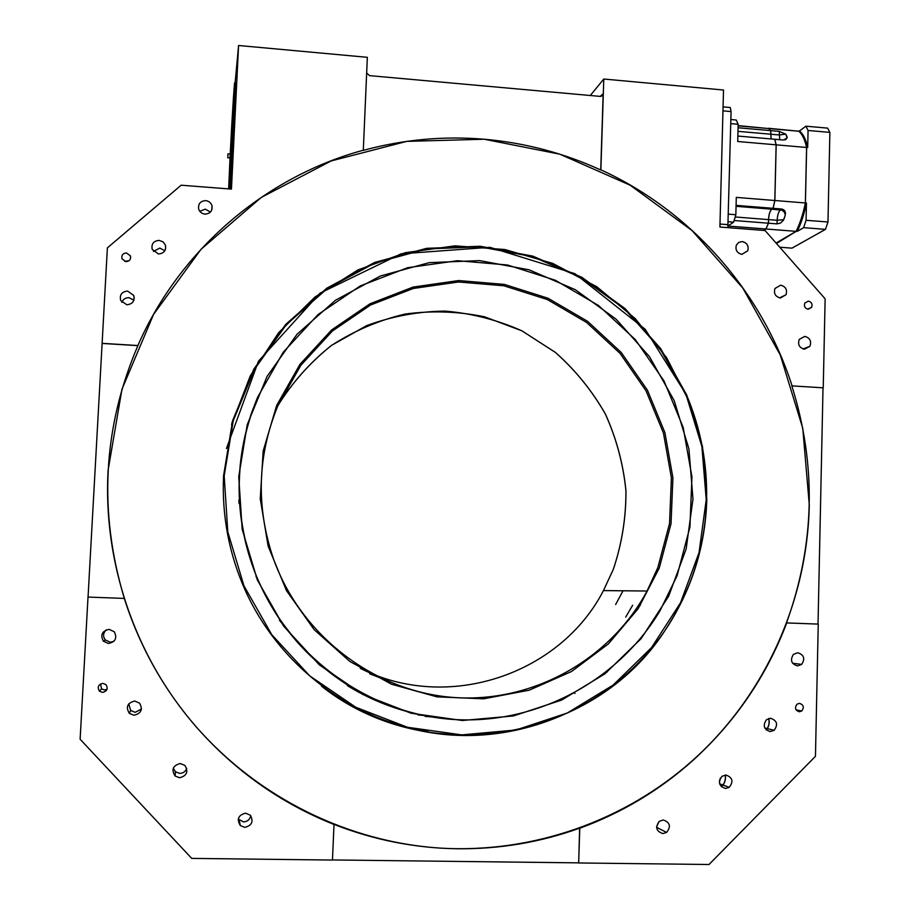 <?xml version="1.0" encoding="UTF-8"?>
<svg xmlns="http://www.w3.org/2000/svg" width="910" height="910" viewBox="0 0 910 910"><rect width="100%" height="100%" fill="white"/><g stroke="black" fill="none" stroke-linecap="round" stroke-linejoin="round"><path stroke-width="1.36" d="M229.911 181.295L230.025 179.623L229.911 181.295M232.971 127.172L233.085 125.421L232.971 127.172M234.53 88.543L234.643 86.78L234.53 88.543M233.04 104.548L233.153 102.853L233.04 104.548M230.014 157.862L230.219 153.926C232.152 115.251 234.825 73.994 234.791 84.175L229.479 188.962M228.649 188.893L230.025 157.851M235.679 84.255C235.883 82.446 235.986 82.457 235.997 84.289L230.696 189.052M677.108 575.666L689.928 527.072L691.941 476.851L683.16 427.37L664.004 380.926L635.373 339.669L598.587 305.555L555.293 280.235L507.496 264.992L457.446 260.704L407.543 267.733L360.28 285.922L318.079 314.53L283.203 352.272L257.575 397.306C233.426 456.479 233.119 516.266 256.643 576.656C289.551 656.679 368.163 713.372 451.997 719.378C535.91 725.259 617.81 681.271 659.978 610.837L677.108 575.666M238.92 499.909L239 503.457M279.359 620.085L289.323 632.575M615.626 604.524L623.032 590.783M417.849 714.885L423.594 715.487M107.05 689.245L104.422 689.973L101.545 688.813L100.521 683.956M102.955 683.364C98.234 684.536 97.086 687.152 99.508 691.225L102.466 692.408C107.13 691.27 108.301 688.665 105.958 684.616L102.955 683.364M799.503 703.35L797.001 704.192C794.453 707.843 795.226 710.38 799.31 711.791L801.755 710.994C804.372 707.343 803.621 704.795 799.503 703.35M124.75 261.397L129.049 260.715M126.433 252.957C122.736 253.344 121.269 255.312 122.031 258.861L125.955 261.648C129.618 261.261 131.097 259.316 130.369 255.79L126.433 252.957M808.33 301.119L804.815 303.064C803.792 306.306 804.906 308.365 808.16 309.241L811.652 307.33C812.71 304.088 811.595 302.006 808.33 301.119M231.288 185.026L231.038 188.859L231.288 185.026M236.93 71.583L236.657 75.655L236.93 71.583M250.739 815.69C249.875 819.557 247.486 821.628 243.573 821.912L238.249 819.136M245.529 813.165L250.273 815.178C253.742 821.468 251.933 825.529 244.847 827.349L240.365 825.586C236.532 819.262 238.261 815.121 245.529 813.165M186.732 768.381C185.492 771.578 183.16 773.261 179.748 773.409L175.425 771.748L173.287 768.177M180.271 763.524L184.901 765.412C188.609 771.748 186.834 775.855 179.554 777.743L175.13 776.048C171.137 769.689 172.843 765.515 180.271 763.524M113.852 641.357L110.212 642.198L105.321 639.969C102.682 636.306 103.057 632.905 106.447 629.777M109.177 629.356L114.307 631.79C117.379 638.069 115.411 641.971 108.404 643.495L103.399 641.22C100.134 634.896 102.056 630.937 109.177 629.356M659.136 821.434L656.588 826.849M663.265 819.978C670.079 822.378 671.193 826.53 666.586 832.445L662.878 833.583C656.19 831.331 654.995 827.236 659.306 821.298L663.265 819.978M725.213 775.047C725.941 779.654 724.644 783.533 721.334 786.684M725.304 775.036C726.043 779.677 724.747 783.59 721.391 786.752M720.402 778.05L719.355 781.212M725.884 775.024C732.595 777.413 733.71 781.531 729.217 787.355L725.543 788.481C718.923 786.206 717.751 782.134 722.028 776.287L725.884 775.024M797.763 652.732C804.008 654.813 805.316 658.704 801.676 664.402L797.479 665.949C791.29 663.936 789.948 660.091 793.429 654.381L797.763 652.732M121.917 302.416C123.1 299.253 125.444 297.672 128.924 297.672L133.895 300.198M127.571 291.075L133.725 295.409C134.953 301.005 132.644 304.122 126.82 304.77L120.712 300.562C119.392 294.908 121.678 291.746 127.571 291.075M199.802 211.302L205.285 209.141L210.46 212.041M205.671 200.621C208.89 201.053 211.006 202.771 212.019 205.785C212.599 210.927 210.255 213.702 204.989 214.112C201.815 213.702 199.711 212.019 198.664 209.05C198.016 203.851 200.348 201.042 205.671 200.621M742.219 241.56C747.087 242.799 748.941 245.871 747.77 250.773L741.9 254.356C737.077 253.162 735.212 250.125 736.315 245.234L738.67 242.424L742.219 241.56M804.759 336.393C809.968 337.826 811.686 341.136 809.9 346.312L804.474 349.212C799.298 347.813 797.569 344.537 799.264 339.385L804.759 336.393M153.403 251.433L159.796 248.077L164.846 250.739M159.148 240.388L163.004 241.832L165.415 245.108C166.314 250.5 163.993 253.458 158.431 253.981L152.198 249.363C151.208 243.925 153.528 240.923 159.148 240.388M780.655 285.183C785.694 286.513 787.48 289.71 785.99 294.76L780.359 297.979C775.354 296.671 773.557 293.509 774.956 288.481L780.655 285.183M141.448 709.027L135.203 712.325L130.653 710.46L128.776 703.817M134.725 701.053L139.548 703.134C143.052 709.47 141.186 713.508 133.975 715.249L129.311 713.349C125.58 706.979 127.389 702.884 134.725 701.053M768.643 718.525C769.712 722.767 768.904 726.555 766.209 729.911M768.734 718.49C769.826 722.779 769.007 726.601 766.288 729.968M770.565 718.263C777.06 720.527 778.255 724.542 774.137 730.309L770.258 731.594C763.831 729.422 762.58 725.441 766.527 719.662L770.565 718.263M235.861 91.091L235.929 88.554M231.686 173.946L231.97 169.294M334.004 824.471L332.457 860.052L191.714 858.392L80.125 739.25L88.008 597.074L124.283 598.416C139.389 645.804 163.083 688.29 195.354 725.896C234.041 770.178 280.257 803.041 334.004 824.471L333.947 824.38C373.987 840.032 415.153 848.154 457.457 848.768C499.738 849.178 540.46 842.307 579.636 828.145L579.784 828.236C621.951 812.766 659.579 790.244 692.669 760.658C735.166 722.074 766.516 676.164 786.718 622.929L818.249 624.101L815.451 756.324L709.027 864.5L578.669 862.964L579.784 828.236M600.873 169.829L603.785 79.022L723.507 90.022L719.912 227.022L765.071 230.537L825.131 298.821L823.243 387.819L792.087 385.897C761.829 291.53 691.27 211.143 600.873 169.829L600.725 169.977C563.768 153.051 524.922 142.802 484.2 139.23C443.432 135.829 403.107 139.548 363.238 150.389L363.306 150.218C265.891 176.608 180.112 249.09 137.876 345.538L137.888 345.641C102.91 427.393 98.382 511.647 124.306 598.405M137.888 345.641L102.113 343.434L107.38 247.873L181.147 185.208L231.447 189.109L238.579 45.5L234.985 84.198M88.054 597.062L102.113 343.434M88.008 597.074L124.283 598.416M137.876 345.538L102.091 343.332M823.243 387.819L792.087 385.897M786.718 622.929L818.249 624.101M786.502 622.918C814.939 544.373 816.725 465.397 791.871 385.965M823.015 387.887L818.022 624.089M578.669 862.964L579.636 828.145M578.521 862.862L332.468 859.95M600.725 169.977L603.171 93.741L600.19 96.392L369.528 75.632L366.662 72.971M363.306 150.218L367.344 57.319L238.579 45.5M603.785 79.022L590.294 95.504M231.515 424.674L232.505 421.102M223.553 475.839L232.642 420.579L253.81 369.176L285.82 324.301L326.815 288.163L374.567 262.478L426.562 248.339L480.161 246.257L532.748 256.119L581.808 277.277L625.09 308.604L660.626 348.541L686.811 395.19L702.452 446.366L706.808 499.715C705.364 545.329 692.419 587.428 667.963 626.012C622.076 697.14 537.378 740.911 450.712 734.996C364.137 728.887 282.396 672.251 245.45 590.829C229.047 554.133 221.756 515.799 223.553 475.839M108.119 470.129L121.963 389.252L153.608 314.337L201.008 249.317L261.318 197.402L331.138 160.945L406.713 141.38L484.2 139.23L559.855 154.2L630.186 185.219L692.066 230.583L742.822 288.06L780.257 354.957L802.768 428.28L809.286 504.777C807.42 600.816 765.094 695.729 692.476 760.589C625.341 820.422 533.988 853.33 441.384 848.177C348.871 842.444 258.121 798.07 195.354 725.839C134.873 656.167 102.83 562.016 108.119 470.129M428.235 731.697C389.605 725.35 354.274 710.38 322.254 686.788M729.502 107.448L730.264 107.516L731.071 111.577L727.829 227.636M227.91 154.791L227.807 156.748L227.91 154.791M227.819 156.281L227.966 153.904L227.819 156.281M227.966 153.904L227.807 157.805M228.023 153.79L230.219 153.961L230.162 155.428L230.002 157.942L227.819 157.76M604.456 674.185L603.569 674.105M425.141 716.432L431.272 716.898M625.705 617.094L632.643 605.252M728.228 221.756L733.631 222.176L735.849 214.726L728.421 214.146M730.764 123.635L738.158 124.283L736.247 120.006L730.866 119.528M738.067 127.764L770.645 130.631L768.711 128.56L738.112 125.864M738.124 125.603L768.711 128.56M771.1 138.957L770.645 130.631M738.158 124.283L737.714 141.505L776.128 144.826L774.717 139.264L737.851 136.056M736.088 205.364L773.079 208.322L774.808 200.507L736.292 197.39L735.849 214.726M734.165 220.516L768.427 223.2L768.506 219.606C768.813 214.362 769.905 210.881 771.771 209.175L773.079 208.322M728.057 226.055L765.913 229.001L768.427 223.2M774.808 200.507L776.128 144.826M763.615 230.423L765.913 229.001M728.08 225.896L733.631 222.176M771.157 138.957L770.69 130.631L768.393 128.276L798.753 131.211C802.154 133.975 804.77 139.389 806.59 147.465L805.361 202.975L774.865 200.507L776.184 144.838L774.774 139.275L783.385 140.026L787.173 137.899L785.717 134.157L779.244 131.393L779.722 139.708M770.69 130.631L779.244 131.393M805.361 202.975C803.018 214.26 799.924 223.724 796.079 231.345L776.071 243.038M776.184 144.838L806.59 147.465M784.147 218.627L785.33 214.669C785.842 211.7 784.647 209.812 781.77 209.016L780.45 209.869C778.551 211.575 777.458 215.044 777.151 220.288L777.06 223.883L780.598 223.03L783.476 220.174L785.057 215.784M777.06 223.883L768.484 223.212L768.563 219.606C768.87 214.373 769.951 210.892 771.828 209.175L773.136 208.333L781.77 209.016M763.672 230.423L765.97 229.001L796.079 231.345M773.136 208.333L774.865 200.507M765.97 229.001L768.484 223.212M776.469 243.493L796.136 231.356L797.171 231.436C801.016 223.803 804.11 214.35 806.453 203.066L805.418 202.975L806.647 147.465L807.682 147.556C805.862 139.48 803.234 134.066 799.833 131.313L798.093 131.154M798.411 130.926L799.833 131.313M806.647 147.465C804.827 139.401 802.211 133.975 798.809 131.222M796.136 231.356C799.981 223.724 803.064 214.271 805.418 202.975M797.171 231.436L803.644 227.659L825.472 229.365L791.95 248.146L779.745 247.224M803.644 227.659L806.078 220.277L806.453 203.066M806.078 220.277L827.986 222.006L825.472 229.365M807.682 147.556L808.069 130.471L829.874 132.394L827.986 222.006M808.069 130.471L805.896 126.194L799.435 131.017M805.896 126.194L827.622 128.128L829.874 132.394M277.675 405.951C292.224 382.575 310.162 362.408 331.49 345.447C354.32 330.705 378.867 320.252 405.109 314.052C431.795 310.458 458.276 311.379 484.552 316.805L521.908 330.819L555.453 352.432C575.495 370.233 592.171 390.811 605.446 414.13C616.491 438.609 623.339 464.202 625.966 490.934C626.08 517.79 621.86 543.952 613.294 569.41L603.455 590.59C560.173 674.64 447.356 712.769 360.178 668.281M369.676 673.832L380.437 677.939M277.755 406.053C257.337 455.99 255.881 506.859 273.398 558.66C300.755 635.669 374.317 691.668 453.589 697.469C532.93 703.248 610.223 659.557 647.067 591.022L657.828 567.624L669.533 523.546L671.409 477.955L663.447 433.024L646.054 390.845L620.051 353.399L586.609 322.459L547.297 299.526L503.901 285.786L458.503 281.986L413.288 288.47L370.507 305.043L332.355 331.047L300.869 365.274L277.755 406.053M659.261 568.079L638.081 608.801L608.403 643.87L571.571 671.489L529.301 690.167L483.665 698.823L436.936 696.855L391.539 684.229L349.872 661.479L314.2 629.709L286.445 590.567L268.131 546.125L260.249 498.76L263.172 451.019L276.674 405.428L299.936 364.364L331.649 329.921L370.051 303.758L413.117 287.071L458.64 280.553L504.333 284.386L548.002 298.23L587.576 321.31L621.223 352.454L647.397 390.14L664.903 432.591L672.922 477.818L671.034 523.705L659.261 568.079M600.964 96.358L603.171 93.741M667.792 626C692.248 587.428 705.193 545.34 706.638 499.738C705.182 545.34 692.237 587.428 667.792 626C599.61 738.419 431.84 772.192 322.629 687.073M224.19 475.862L227.796 531.895L243.948 585.824L271.783 634.714L309.787 675.925L355.855 707.297L407.43 727.261L461.757 734.893L515.947 729.991L567.271 713.019L613.181 685.037L651.526 647.613L680.555 602.716L699.039 552.597L706.228 499.681L701.894 446.469L686.288 395.406L660.171 348.883L624.715 309.047L581.535 277.8L532.589 256.688L480.139 246.849L426.676 248.942L374.806 263.047L327.179 288.663L286.286 324.711L254.368 369.483L233.244 420.75L224.19 475.862M692.976 499.033L686.151 548.946L668.668 596.209L641.231 638.513L605.036 673.741L561.72 700.052L513.354 715.965L462.291 720.504L411.161 713.247L362.624 694.41L319.308 664.846L283.567 626.046L257.382 580.045L242.174 529.313L238.75 476.59L247.236 424.708L267.062 376.421L297.058 334.232L335.517 300.232L380.357 276.014L429.213 262.649L479.627 260.613L529.097 269.815L575.291 289.687L616.059 319.137L649.524 356.709L674.185 400.616L688.904 448.801L692.976 499.033M253.071 408.704C245.12 430.578 240.547 453.225 239.364 476.658C237.806 511.17 243.561 544.499 256.62 576.656C276.185 622.997 307.011 659.42 349.11 685.958M322.038 686.629C344.401 703.18 368.721 715.522 394.997 723.666M347.381 685.628C367.242 697.845 388.354 706.797 410.717 712.485M231.629 424.219L250.318 375.784L278.596 332.73L315.076 296.944L357.983 269.917L405.337 252.696L455.011 245.848L504.857 249.522L552.779 263.399L596.823 286.764L635.226 318.58L666.473 357.471L689.336 401.845L702.907 449.904L706.615 499.715C707.377 463.52 700.734 428.724 686.709 395.349L645.179 329.261L574.938 273.683L489.853 247.304L401.037 253.822L320.07 293.134L258.486 361.179L226.431 448.539M719.992 224.031L728.148 224.668M731.071 111.577L722.961 110.849M770.554 134.191L737.976 131.336M771.771 209.175L736.065 206.32M735.223 216.978L768.506 219.606M786.092 134.748L786.9 136.409M785.819 139.651L787.127 137.08M785.717 134.157L779.153 134.953L770.611 134.202M768.563 219.606L777.151 220.288L783.726 219.685M785.33 214.669L784.067 211.768L781.952 210.221L771.828 209.175M235.997 84.289L234.791 84.175M277.652 405.928C292.19 382.564 310.128 362.396 331.445 345.436L366.616 325.632C391.971 316.293 418.088 311.436 444.967 311.084C471.721 313.336 497.349 319.911 521.851 330.808L555.396 352.42C575.45 370.233 592.114 390.799 605.4 414.13C616.445 438.597 623.293 464.191 625.932 490.922C626.057 517.79 621.837 543.952 613.283 569.41L603.455 590.59L647.067 591.022C610.257 659.568 532.987 703.293 453.624 697.504C374.328 691.702 300.755 635.658 273.398 558.66M256.029 576.747L256.643 576.656C280.269 631.847 318.705 672.41 371.94 698.345M638.49 605.491L640.208 605.571M99.508 691.225L101.545 688.813M666.586 832.445L656.599 827.304M729.217 787.355L719.617 783.794M801.676 664.402L792.599 663.242M133.725 295.409L134.259 298.241M212.019 205.785L211.746 210.085M747.77 250.773L741.809 254.356M809.9 346.312L803.064 348.951M165.415 245.108L165.654 248.692M785.99 294.76L779.608 297.877M774.137 730.309L764.809 728.011M603.114 94.196L601.396 96.232M129.311 713.349L130.653 710.46M103.399 641.22L105.321 639.969M175.13 776.048L175.425 771.748M240.365 825.586L239.182 820.183M811.652 307.33L807.58 309.161M130.369 255.79L130.676 257.553M801.755 710.994L796.045 709.834M393.802 723.279C367.754 715.067 343.661 702.713 321.526 686.231M256.62 576.656L256.017 576.747M730.264 107.516L723.063 106.868M574.984 693.386L574.142 693.158M607.334 671.933L606.56 671.785M785.068 139.912L787.173 137.899M798.753 131.211L768.768 128.572"/></g></svg>
